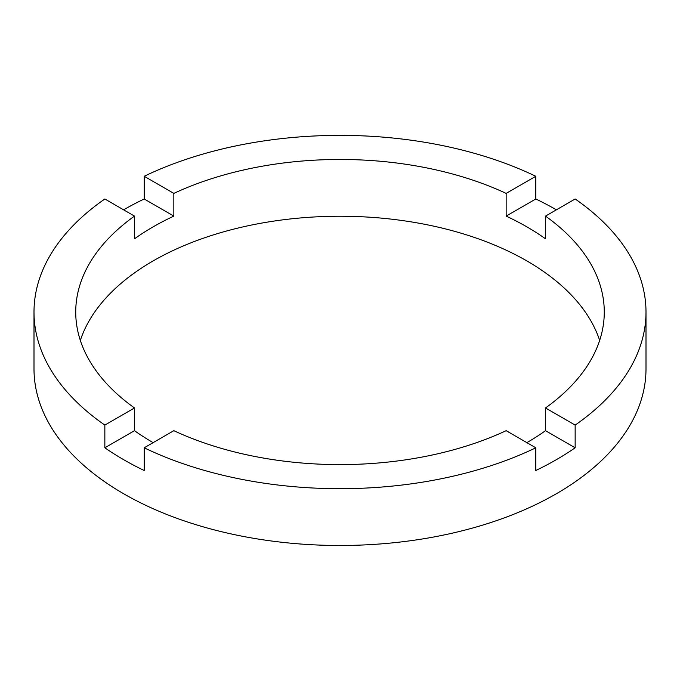 <?xml version="1.0" encoding="UTF-8"?>
<svg xmlns="http://www.w3.org/2000/svg" width="680" height="680" viewBox="0 0 680 680"><rect width="100%" height="100%" fill="white"/><g stroke="black" fill="none" stroke-linecap="round" stroke-linejoin="round"><path stroke-width="1.02" d="M153.127 442.637A264.274 152.575 0 0 1 134.495 430.678L134.495 407.966L104.847 425.085A306 176.664 0 0 1 34 312.035L34 368.815A306 176.664 0 0 0 123.624 493.739A306 176.664 0 0 0 457.104 532.04A306 176.664 0 0 0 646 368.815L646 312.035A306 176.664 0 0 0 575.152 198.985L545.505 216.104A264.274 152.575 0 0 1 604.274 312.035A264.274 152.575 0 0 1 545.505 407.966L545.505 430.678A264.274 152.575 0 0 1 526.873 442.637M34 312.035A306 176.664 0 0 1 104.847 198.985L134.495 216.104A264.274 152.575 0 0 0 75.727 312.035A264.274 152.575 0 0 0 134.495 407.966M134.495 216.104L134.495 238.816A264.274 152.575 0 0 1 173.842 216.104L173.842 193.392L144.194 176.273A306 176.664 0 0 1 535.806 176.273L506.158 193.392A264.274 152.575 0 0 0 173.842 193.392M506.158 193.392L506.158 216.104A264.274 152.575 0 0 1 526.873 226.856A264.274 152.575 0 0 1 545.505 238.816L545.505 216.104M599.658 340.425A264.274 152.575 0 0 0 526.873 260.933A264.274 152.575 0 0 0 262.123 223.014A264.274 152.575 0 0 0 80.342 340.425M134.495 430.678L104.847 447.797A306 176.664 0 0 0 123.624 459.671A306 176.664 0 0 0 144.194 470.509L144.194 447.797A306 176.664 0 0 0 535.806 447.797L535.806 470.509A306 176.664 0 0 0 575.152 447.797L545.505 430.678M575.152 447.797L575.152 425.085A306 176.664 0 0 0 646 312.035M575.152 425.085L545.505 407.966M144.194 447.797L173.842 430.678A264.274 152.575 0 0 0 506.158 430.678L535.806 447.797M104.847 447.797L104.847 425.085M173.842 216.104L144.194 198.985A306 176.664 0 0 0 123.624 209.822M144.194 198.985L144.194 176.273M535.806 176.273L535.806 198.985L506.158 216.104M556.376 209.822A306 176.664 0 0 0 535.806 198.985"/></g></svg>
